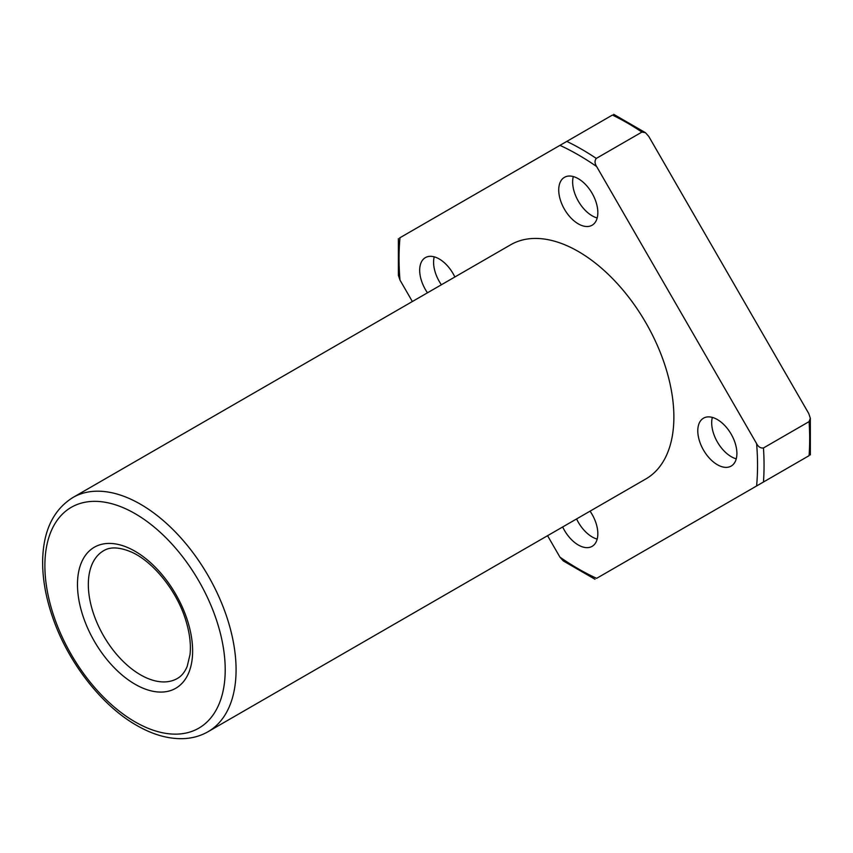 <?xml version="1.0" encoding="UTF-8"?>
<svg xmlns="http://www.w3.org/2000/svg" width="853" height="853" viewBox="0 0 853 853"><rect width="100%" height="100%" fill="white"/><g stroke="black" fill="none" stroke-linecap="round" stroke-linejoin="round"><path stroke-width="1.28" d="M808.74 455.865L756.6 485.975A253.501 146.353 -120 0 0 756.6 443.613C758.317 446.876 760.609 448.326 763.456 447.974L809.081 421.627L810.329 418.247L808.74 413.502L648.77 136.437L645.454 132.684L641.914 132.076L596.29 158.413C594.541 160.705 594.658 163.413 596.631 166.538A253.501 146.353 -120 0 0 559.941 145.362L612.091 115.251M756.6 443.613L596.631 166.538M399.63 237.912L399.982 237.72A253.501 146.353 -120 0 0 399.982 280.083L398.383 275.327L398.372 238.648M595.021 579.262L563.257 560.901L559.941 557.148A253.501 146.353 -120 0 0 596.631 578.334L756.6 485.975M559.941 145.362L399.982 237.72M399.982 280.083L412.362 301.525M547.562 535.695L559.941 557.148M578.291 223.859A27.659 15.962 -120 0 0 592.11 225.224A27.659 15.962 -120 0 0 592.11 193.29A27.659 15.962 -120 0 0 564.462 177.328A27.659 15.962 -120 0 0 560.218 199.485A27.659 15.962 -120 0 0 578.291 223.859M573.291 176.56A27.659 15.962 -120 0 0 592.195 215.83A27.659 15.962 -120 0 0 597.196 217.963M717.341 464.704A27.659 15.962 -120 0 0 731.17 466.079A27.659 15.962 -120 0 0 731.17 434.145A27.659 15.962 -120 0 0 703.512 418.173A27.659 15.962 -120 0 0 699.279 440.34A27.659 15.962 -120 0 0 717.341 464.704M208.079 731.693L645.881 478.928A135.2 78.06 -120 0 0 645.881 322.818A135.2 78.06 -120 0 0 510.691 244.758L72.878 497.523C53.387 509.763 43.311 530.705 42.65 560.368C42.405 578.387 45.742 597.377 52.651 617.348C67.952 662.152 101.422 705.41 136.64 725.381C152.42 734.486 167.689 738.922 182.446 738.677C191.829 738.431 200.37 736.107 208.079 731.693A135.2 78.06 -120 0 0 208.079 575.583A135.2 78.06 -120 0 0 72.878 497.523M562.671 526.973A27.659 15.962 -120 0 0 578.291 544.992A27.659 15.962 -120 0 0 592.11 546.357A27.659 15.962 -120 0 0 590.052 511.171M454.852 276.99A27.659 15.962 -120 0 0 425.402 257.617A27.659 15.962 -120 0 0 427.47 292.803M576.575 518.944A27.659 15.962 -120 0 0 592.195 536.963A27.659 15.962 -120 0 0 597.196 539.096M712.34 417.416A27.659 15.962 -120 0 0 731.245 456.675A27.659 15.962 -120 0 0 736.246 458.818M434.23 256.849A27.659 15.962 -120 0 0 441.374 284.774M763.456 482.009A258.107 149.019 -120 0 0 763.456 447.974M809.081 455.662A258.107 149.019 -120 0 0 809.081 421.627M596.29 158.413A258.107 149.019 -120 0 0 566.808 141.395M641.914 132.076A258.107 149.019 -120 0 0 612.433 115.059M135.051 721.862A127.513 73.625 -120 0 0 213.133 610.769A127.513 73.625 -120 0 0 56.959 520.607A127.513 73.625 -120 0 0 135.051 721.862M135.051 684.234A81.43 47.011 -120 0 0 184.909 613.286A81.43 47.011 -120 0 0 85.183 555.719A81.43 47.011 -120 0 0 135.051 684.234M140.478 674.819A73.742 42.575 -120 0 0 177.349 678.476C181.476 676.184 184.76 672.164 187.191 666.396L190.038 654.454C191.072 644.655 189.761 633.63 186.103 621.379C177.477 591.502 153.018 561.221 131.042 551.891C119.324 547.04 110.176 546.656 103.608 550.739A73.742 42.575 -120 0 0 92.305 609.842A73.742 42.575 -120 0 0 140.478 674.819M810.35 454.937L810.329 418.247M645.454 132.684L613.702 114.323"/></g></svg>

